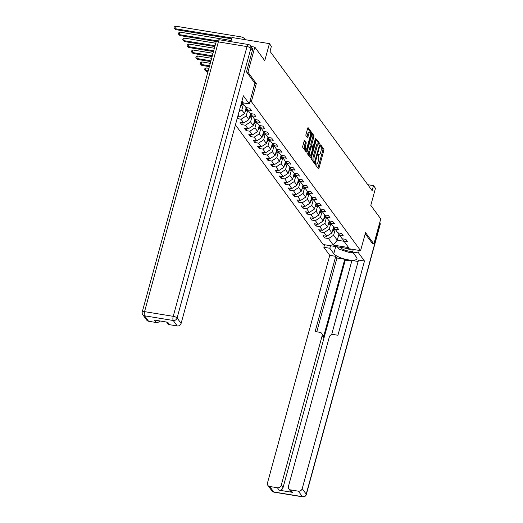 <?xml version="1.0" encoding="UTF-8"?>
<svg xmlns="http://www.w3.org/2000/svg" width="523" height="523" viewBox="0 0 523 523"><rect width="100%" height="100%" fill="white"/><g stroke="black" fill="none" stroke-linecap="round" stroke-linejoin="round"><path stroke-width="0.78" d="M315.506 163.836L315.513 164.784L318.435 168.772A1.066 0.346 99.3 0 0 318.527 168.837A1.066 0.346 99.3 0 0 318.978 168.164L323.822 150.447A1.066 0.346 99.3 0 0 323.815 149.088L320.893 145.1L320.514 145.525L320.893 146.996A3.413 1.118 99.3 0 1 320.913 151.343L320.514 152.821A3.413 1.118 99.3 0 1 319.082 154.985A3.413 1.118 99.3 0 1 318.769 154.769L318.324 154.207L318.01 154.677L318.389 156.148A3.413 1.118 99.3 0 1 318.409 160.496L318.004 161.973A3.413 1.118 99.3 0 1 316.572 164.137A3.413 1.118 99.3 0 1 316.265 163.921L315.82 163.359L315.506 163.836M304.693 140.497A1.066 0.346 99.3 0 0 304.595 140.432A1.066 0.346 99.3 0 0 304.151 141.112L302.791 146.08A1.066 0.346 99.3 0 0 302.797 147.44L306.04 151.866A1.066 0.346 99.3 0 0 306.138 151.938A1.066 0.346 99.3 0 0 306.583 151.258L311.433 133.542A1.066 0.346 99.3 0 0 311.427 132.182L308.178 127.756A1.066 0.346 99.3 0 0 308.086 127.684A1.066 0.346 99.3 0 0 307.635 128.364L305.994 134.365A1.066 0.346 99.3 0 0 306.001 135.725L307.387 137.621A1.066 0.346 99.3 0 0 307.485 137.686A1.066 0.346 99.3 0 0 307.936 137.013L308.747 134.038A2.85 0.935 99.3 0 1 309.943 132.227A2.85 0.935 99.3 0 1 310.217 136.045L307.027 147.708A2.85 0.935 99.3 0 1 305.831 149.519A2.85 0.935 99.3 0 1 305.556 145.701L306.086 143.753A1.066 0.346 99.3 0 0 306.086 142.393L304.484 140.465M372.52 243.764L373.886 243.986L380.744 218.921L370.794 205.349L375.462 188.3L373.494 185.626L372.128 190.64L270.018 51.332L271.385 46.318L269.423 43.644L231.957 37.506L230.826 41.637M254.904 83.353L256.309 83.582L247.954 72.187L254.812 47.122L264.762 60.694L269.423 43.644M256.309 83.582L251.367 101.632L360.595 250.648L323.129 244.509L235.428 124.866M373.886 243.986L365.531 232.598L360.595 250.648M311.342 157.75A1.066 0.346 99.3 0 0 311.348 159.11L314.598 163.536A1.066 0.346 99.3 0 0 314.689 163.607A1.066 0.346 99.3 0 0 315.14 162.928L319.984 145.211A1.066 0.346 99.3 0 0 319.978 143.851L316.735 139.425A1.066 0.346 99.3 0 0 316.637 139.353A1.066 0.346 99.3 0 0 316.193 140.033L311.342 157.75M310.316 157.704L307.073 153.272A1.066 0.346 99.3 0 1 307.066 151.918L311.911 134.195A1.066 0.346 99.3 0 1 312.362 133.522A1.066 0.346 99.3 0 1 312.46 133.587L313.846 135.483A1.066 0.346 99.3 0 1 313.852 136.843L311.885 144.028A1.066 0.346 99.3 0 0 311.891 145.387L312.813 146.643A1.066 0.346 99.3 0 0 312.911 146.715A1.066 0.346 99.3 0 0 313.355 146.035L315.408 138.556L315.715 138.085L315.787 139.079L310.865 157.096A1.066 0.346 99.3 0 1 310.414 157.769A1.066 0.346 99.3 0 1 310.316 157.704M250.988 46.495L254.812 47.122M247.954 72.187L246.588 71.965M249.968 101.403L251.367 101.632M241.75 101.756L246.019 107.588L249.713 108.189L251.4 110.484L247.699 109.876L250.393 113.55L254.086 114.151L255.767 116.446L252.073 115.844L254.76 119.512L258.46 120.12L260.14 122.408L256.447 121.807L259.133 125.474L262.827 126.082L264.514 128.377L260.814 127.769L263.507 131.436L267.201 132.044L268.881 134.339L265.187 133.731L267.874 137.405L271.574 138.007L273.254 140.301L269.554 139.7L272.248 143.367L275.941 143.975L277.628 146.263L273.928 145.662L276.621 149.33L280.315 149.938L281.995 152.232L278.301 151.624L280.988 155.292L284.689 155.9L286.369 158.194L282.668 157.586L285.362 161.261L289.056 161.862L290.736 164.157L287.042 163.549L289.735 167.223L293.429 167.824L295.109 170.119L291.416 169.517L294.103 173.185L297.803 173.793L299.483 176.081L295.783 175.48L298.476 179.147L302.17 179.755L303.85 182.05L300.156 181.442L302.85 185.109L306.543 185.717L308.224 188.012L304.53 187.404L307.217 191.078L310.917 191.68L312.597 193.974L308.897 193.373L311.59 197.04L315.284 197.642L316.964 199.936L313.27 199.335L315.957 203.002L319.658 203.61L321.338 205.905L317.644 205.297L320.331 208.965L324.031 209.573L325.711 211.867L322.011 211.259L324.705 214.933L328.398 215.535L330.078 217.83L326.385 217.222L329.072 220.896L332.772 221.497L334.452 223.792L330.758 223.19L333.445 226.858L337.139 227.466L338.826 229.754L335.125 229.152L337.819 232.82L341.512 233.428L343.193 235.723L339.499 235.115L342.186 238.782L345.886 239.39L347.566 241.685L343.873 241.077L348.632 247.575L333.243 245.058L328.477 238.56L324.783 237.952L323.103 235.657L326.797 236.265L324.103 232.591L320.409 231.99L318.729 229.695L322.423 230.303L319.736 226.629L316.036 226.028L314.356 223.733L318.056 224.334L315.362 220.667L311.669 220.059L309.989 217.764L313.682 218.372L310.995 214.705L307.295 214.097L305.615 211.802L309.309 212.41L306.622 208.742L302.922 208.134L301.241 205.84L304.942 206.448L302.248 202.774L298.555 202.172L296.874 199.878L300.568 200.479L297.881 196.811L294.181 196.203L292.501 193.915L296.195 194.517L293.508 190.849L289.814 190.241L288.127 187.947L291.827 188.555L289.134 184.887L285.44 184.279L283.76 181.984L287.454 182.592L284.767 178.918L281.067 178.317L279.387 176.022L283.08 176.63L280.393 172.956L276.7 172.355L275.013 170.06L278.713 170.661L276.02 166.994L272.326 166.386L270.646 164.098L274.34 164.699L271.653 161.032L267.953 160.424L266.272 158.129L269.966 158.737L267.279 155.07L263.585 154.462L261.899 152.167L265.599 152.775L262.906 149.101L259.212 148.499L257.532 146.205L261.225 146.806L258.539 143.139L254.838 142.531L253.158 140.242L256.858 140.844L254.165 137.176L250.471 136.568L248.785 134.274L252.485 134.882L249.791 131.214L246.098 130.606L244.418 128.312L248.111 128.919L245.424 125.245L241.724 124.644L240.044 122.349L243.744 122.957L241.051 119.283L237.181 118.446M237.658 116.707L239.371 116.989L238.07 115.217M240.135 107.66L241.763 101.776M247.699 109.876L246.281 107.627M246.17 107.607L244.516 113.641L241.829 109.974L243.443 104.07M241.829 109.974L238.998 111.811M244.516 113.641L239.371 116.989M252.073 115.844L250.648 113.589M250.537 113.576L248.889 119.61L246.202 115.936L247.817 110.033M246.202 115.936L241.051 119.283M248.889 119.61L243.744 122.957M256.447 121.807L255.021 119.558M254.91 119.538L253.263 125.572L250.569 121.898L252.184 115.995M250.569 121.898L245.424 125.245M253.263 125.572L248.111 128.919M260.814 127.769L259.395 125.52M259.284 125.5L257.63 131.535L254.943 127.867L256.558 121.964M254.943 127.867L249.791 131.214M257.63 131.535L252.485 134.882M265.187 133.731L263.762 131.482M263.651 131.463L262.003 137.497L259.31 133.829L260.931 127.926M259.31 133.829L254.165 137.176M262.003 137.497L256.858 140.844M269.554 139.7L268.136 137.444M268.024 137.425L266.377 143.459L263.684 139.791L265.298 133.888M263.684 139.791L258.539 143.139M266.377 143.459L261.225 146.806M273.928 145.662L272.509 143.407M272.398 143.394L270.744 149.428L268.057 145.754L269.672 139.85M268.057 145.754L262.906 149.101M270.744 149.428L265.599 152.775M278.301 151.624L276.876 149.375M276.765 149.356L275.118 155.39L272.424 151.716L274.039 145.812M272.424 151.716L267.279 155.07M275.118 155.39L269.966 158.737M282.668 157.586L281.25 155.338M281.139 155.318L279.491 161.352L276.798 157.685L278.413 151.781M276.798 157.685L271.653 161.032M279.491 161.352L274.34 164.699M287.042 163.549L285.623 161.3M285.512 161.28L283.858 167.314L281.171 163.647L282.786 157.743M281.171 163.647L276.02 166.994M283.858 167.314L278.713 170.661M291.416 169.517L289.99 167.262M289.879 167.249L288.232 173.276L285.538 169.609L287.153 163.706M285.538 169.609L280.393 172.956M288.232 173.276L283.08 176.63M295.783 175.48L294.364 173.224M294.253 173.211L292.605 179.245L289.912 175.571L291.527 169.668M289.912 175.571L284.767 178.918M292.605 179.245L287.454 182.592M300.156 181.442L298.731 179.193M298.626 179.173L296.972 185.207L294.286 181.54L295.9 175.636M294.286 181.54L289.134 184.887M296.972 185.207L291.827 188.555M304.53 187.404L303.105 185.155M302.994 185.135L301.346 191.17L298.653 187.502L300.267 181.599M298.653 187.502L293.508 190.849M301.346 191.17L296.195 194.517M308.897 193.373L307.478 191.117M307.367 191.098L305.713 197.132L303.026 193.464L304.641 187.561M303.026 193.464L297.881 196.811M305.713 197.132L300.568 200.479M313.27 199.335L311.845 197.079M311.741 197.066L310.087 203.101L307.4 199.426L309.015 193.523M307.4 199.426L302.248 202.774M310.087 203.101L304.942 206.448M317.644 205.297L316.219 203.048M316.108 203.029L314.46 209.063L311.767 205.389L313.382 199.485M311.767 205.389L306.622 208.742M314.46 209.063L309.309 212.41M322.011 211.259L320.592 209.01M320.481 208.991L318.827 215.025L316.14 211.357L317.755 205.454M316.14 211.357L310.995 214.705M318.827 215.025L313.682 218.372M326.385 217.222L324.96 214.973M324.855 214.953L323.201 220.987L320.514 217.32L322.129 211.416M320.514 217.32L315.362 220.667M323.201 220.987L318.056 224.334M330.758 223.19L329.333 220.935M329.222 220.922L327.575 226.949L324.881 223.282L326.496 217.378M324.881 223.282L319.736 226.629M327.575 226.949L322.423 230.303M335.125 229.152L333.707 226.897M333.596 226.884L331.942 232.918L329.255 229.244L330.869 223.341M329.255 229.244L324.103 232.591M331.942 232.918L326.797 236.265M339.499 235.115L338.074 232.866M338.911 234.18L337.27 240.181L333.628 235.213L335.243 229.309M333.628 235.213L328.477 238.56M344.023 241.286L337.27 240.181L333.243 245.058M343.873 241.077L342.447 238.828M373.494 185.626L367.761 184.684M325.313 236.023L324.783 237.952M320.939 230.055L320.409 231.99M316.565 224.092L316.036 226.028M312.198 218.13L311.669 220.059M307.825 212.168L307.295 214.097M303.451 206.199L302.922 208.134M299.084 200.237L298.555 202.172M294.711 194.275L294.181 196.203M290.337 188.313L289.814 190.241M285.97 182.35L285.44 184.279M281.596 176.382L281.067 178.317M277.223 170.42L276.7 172.355M272.856 164.457L272.326 166.386M268.482 158.495L267.953 160.424M264.108 152.526L263.585 154.462M259.741 146.564L259.212 148.499M255.368 140.602L254.838 142.531M250.994 134.64L250.471 136.568M246.627 128.678L246.098 130.606M242.254 122.709L241.724 124.644M237.887 116.747L237.357 118.682M315.48 163.947A3.413 1.118 99.3 0 0 315.565 163.974L316.572 164.137M317.984 154.795A3.413 1.118 99.3 0 0 318.069 154.821L319.082 154.985M317.938 168.092A1.066 0.346 99.3 0 0 317.964 167.994L322.809 150.278A1.066 0.346 99.3 0 0 322.802 148.918L320.468 145.734M319.069 144.505A1.066 0.346 99.3 0 0 318.971 143.688L316.219 139.935M314.101 162.862A1.066 0.346 99.3 0 0 314.127 162.764L314.408 161.738M314.669 161.744L319.305 145.767L318.899 144.276A3.413 1.118 99.3 0 0 318.592 144.054A3.413 1.118 99.3 0 0 317.16 146.224L314.251 156.854A3.413 1.118 99.3 0 0 314.271 161.202L314.669 161.744L313.807 161.607M318.592 144.054L317.579 143.89A3.413 1.118 99.3 0 0 316.147 146.054L317.16 146.224M313.656 161.581L313.257 161.038A3.413 1.118 99.3 0 1 313.238 156.684L316.147 146.054M311.943 134.104L312.832 135.32L313.846 135.483M312.015 146.512A1.066 0.346 99.3 0 1 311.898 146.545A1.066 0.346 99.3 0 1 311.8 146.479L310.878 145.224A1.066 0.346 99.3 0 1 310.871 143.864L312.839 136.68A1.066 0.346 99.3 0 0 312.832 135.32M312.656 146.669L312.329 147.872M310.302 155.279L309.851 156.926L310.865 157.096M309.845 151.487A2.85 0.935 99.3 0 0 310.119 155.305A2.85 0.935 99.3 0 0 311.316 153.494L312.44 149.382A1.066 0.346 99.3 0 0 312.44 148.022L311.518 146.767A1.066 0.346 99.3 0 0 311.42 146.702A1.066 0.346 99.3 0 0 310.969 147.375L309.845 151.487L308.832 151.317A2.85 0.935 99.3 0 0 309.113 155.135L310.119 155.305M310.505 146.603A1.066 0.346 99.3 0 0 310.407 146.532A1.066 0.346 99.3 0 0 309.956 147.211L310.969 147.375M308.832 151.317L309.956 147.211M305.831 149.519L304.817 149.349A2.85 0.935 99.3 0 1 304.543 145.531L305.079 143.59A1.066 0.346 99.3 0 0 305.072 142.23L304.177 141.014M309.943 132.227L308.93 132.058A2.85 0.935 99.3 0 0 307.733 133.868L308.747 134.038M306.89 136.941A1.066 0.346 99.3 0 0 306.923 136.849L307.733 133.868M310.466 133.188A1.066 0.346 99.3 0 0 310.414 132.018L307.668 128.266M305.543 151.193A1.066 0.346 99.3 0 0 305.576 151.095L306.007 149.493M332.497 230.891A2.877 2.589 -36.2 0 0 333.831 230.133L335.027 228.996M332.798 229.8A2.877 2.589 -36.2 0 0 333.301 229.407L334.543 228.224M334.236 227.74L333.053 228.865M340.355 247.333A7.061 2.04 -164.7 0 0 345.736 250.367A7.061 2.04 -164.7 0 0 352.809 251.203M345.023 248.098A4.831 1.399 -164.7 0 0 351.508 249.157M353.025 252.57L350.103 252.759L339.12 249.144L337.44 246.856M353.293 249.451L352.594 251.988L358.569 252.969L364.485 261.036L302.209 488.665L306.216 494.13L380.012 224.387L379.456 223.622M352.594 251.988L356.575 257.421A12.219 3.53 -164.7 0 1 356.967 258.774A12.219 3.53 -164.7 0 1 346.311 259.467A12.219 3.53 -164.7 0 1 333.792 253.688L329.81 248.255L323.835 247.281L329.752 255.348L335.727 256.322L315.147 331.53L319.906 332.314A3.256 2.929 -36.2 0 1 321.71 333.393A3.256 2.929 -36.2 0 1 322.122 335.818L281.25 485.233L283.041 487.678A3.256 2.929 143.8 0 1 279.184 490.188L292.449 492.365A3.256 2.929 143.8 0 1 290.644 491.28L288.846 488.835A3.256 2.929 -36.2 0 0 290.651 489.914L298.352 491.175A3.256 2.929 -36.2 0 0 302.209 488.665M351.77 261.108L345.317 260.049L344.755 259.284L336.956 258.009L335.727 256.322M358.124 261.474L351.946 260.461L331.66 334.602M288.846 488.835A3.256 2.929 -36.2 0 1 288.441 486.41L329.313 336.995A3.256 2.929 -36.2 0 1 333.177 334.485L337.936 335.263L358.51 260.055L364.485 261.036M359.268 250.432L358.569 252.969M324.535 244.738L323.835 247.281M330.503 245.718L329.81 248.255M329.752 255.348L267.475 482.977A3.256 2.929 -36.2 0 0 267.887 485.403A3.256 2.929 -36.2 0 0 269.691 486.482L277.386 487.743A3.256 2.929 -36.2 0 0 281.25 485.233M372.624 243.783L365.204 233.794M344.755 259.284L323.358 337.498L322.122 335.818M345.317 260.049L283.041 487.678M336.956 258.009L316.768 331.798M321.71 333.393L322.946 335.08A3.256 2.929 143.8 0 1 323.358 337.498M336.956 246.778A12.219 3.53 -164.7 0 0 337.878 247.451M241.946 101.037L243.313 102.9L249.288 103.874L243.378 95.814L181.102 323.443A3.256 2.929 143.8 0 1 177.245 325.953L169.544 324.691A3.256 2.929 143.8 0 1 167.739 323.613L166.602 322.057M252.406 50.293L250.89 48.227A3.256 2.929 -36.2 0 0 250.478 45.802L251.994 47.868A3.256 2.929 143.8 0 1 252.406 50.293L246.503 71.854L254.91 83.32L249.288 103.874M159.724 320.932A3.256 2.929 143.8 0 1 156.279 322.521L148.584 321.259A3.256 2.929 143.8 0 1 146.78 320.174L142.772 314.709A3.256 2.929 -36.2 0 0 144.577 315.794L148.584 321.259M169.544 324.691L167.752 322.246L154.488 320.076L156.279 322.521M328.124 224.929A2.877 2.589 -36.2 0 0 329.464 224.171L330.66 223.033M328.424 223.837A2.877 2.589 -36.2 0 0 328.928 223.445L330.17 222.262M329.863 221.778L328.679 222.903M323.757 218.967A2.877 2.589 -36.2 0 0 325.09 218.209L326.287 217.071M324.057 217.875A2.877 2.589 -36.2 0 0 324.561 217.483L325.796 216.3M325.489 215.809L324.312 216.94M319.383 213.005A2.877 2.589 -36.2 0 0 320.717 212.246L321.913 211.102M319.684 211.907A2.877 2.589 -36.2 0 0 320.187 211.514L321.429 210.338M321.122 209.847L319.939 210.972M315.009 207.043A2.877 2.589 -36.2 0 0 316.35 206.278L317.546 205.14M315.31 205.944A2.877 2.589 -36.2 0 0 315.814 205.552L317.056 204.369M316.748 203.885L315.565 205.009M310.642 201.074A2.877 2.589 -36.2 0 0 311.976 200.316L313.172 199.178M310.943 199.982A2.877 2.589 -36.2 0 0 311.447 199.59L312.689 198.407M312.381 197.923L311.198 199.047M306.269 195.112A2.877 2.589 -36.2 0 0 307.602 194.353L308.799 193.216M306.57 194.02A2.877 2.589 -36.2 0 0 307.073 193.628L308.315 192.444M308.008 191.954L306.824 193.085M301.895 189.149A2.877 2.589 -36.2 0 0 303.235 188.391L304.432 187.247M302.196 188.051A2.877 2.589 -36.2 0 0 302.699 187.665L303.941 186.482M303.634 185.992L302.451 187.123M297.528 183.187A2.877 2.589 -36.2 0 0 298.862 182.422L300.058 181.285M297.829 182.089A2.877 2.589 -36.2 0 0 298.332 181.697L299.574 180.513M299.267 180.03L298.084 181.154M293.155 177.219A2.877 2.589 -36.2 0 0 294.488 176.46L295.685 175.323M293.455 176.127A2.877 2.589 -36.2 0 0 293.959 175.735L295.201 174.551M294.894 174.067L293.71 175.192M288.781 171.256A2.877 2.589 -36.2 0 0 290.121 170.498L291.318 169.36M289.082 170.165A2.877 2.589 -36.2 0 0 289.585 169.772L290.827 168.589M290.52 168.105L289.337 169.23M284.414 165.294A2.877 2.589 -36.2 0 0 285.748 164.536L286.944 163.398M284.715 164.202A2.877 2.589 -36.2 0 0 285.218 163.81L286.46 162.627M286.153 162.137L284.97 163.268M280.04 159.332A2.877 2.589 -36.2 0 0 281.381 158.574L282.57 157.43M280.341 158.234A2.877 2.589 -36.2 0 0 280.844 157.841L282.087 156.665M281.779 156.174L280.596 157.299M275.673 153.37A2.877 2.589 -36.2 0 0 277.007 152.605L278.203 151.467M275.967 152.271A2.877 2.589 -36.2 0 0 276.471 151.879L277.713 150.696M277.406 150.212L276.222 151.337M271.3 147.401A2.877 2.589 -36.2 0 0 272.633 146.643L273.83 145.505M271.6 146.309A2.877 2.589 -36.2 0 0 272.104 145.917L273.346 144.734M273.039 144.25L271.855 145.374M266.926 141.439A2.877 2.589 -36.2 0 0 268.266 140.68L269.456 139.543M267.227 140.347A2.877 2.589 -36.2 0 0 267.73 139.955L268.972 138.772M268.665 138.288L267.482 139.412M208.206 70.853L205.461 70.402L206.16 71.357L207.984 71.658M206.16 71.357L204.558 69.722L204.833 68.716L206.147 67.898L208.893 68.343M206.147 67.898L205.461 70.402L204.558 69.722M262.559 135.477A2.877 2.589 -36.2 0 0 263.893 134.718L265.089 133.574M262.853 134.378A2.877 2.589 -36.2 0 0 263.357 133.993L264.599 132.809M264.292 132.319L263.108 133.45M209.579 65.833L201.087 64.44L201.793 65.395L209.363 66.637M201.793 65.395L200.191 63.76L200.466 62.753L201.773 61.93L210.266 63.322M201.773 61.93L201.087 64.44L200.191 63.76M258.185 129.514A2.877 2.589 -36.2 0 0 259.519 128.75L260.716 127.612M258.486 128.416A2.877 2.589 -36.2 0 0 258.99 128.024L260.232 126.841M259.924 126.357L258.741 127.481M210.959 60.805L196.72 58.478L197.419 59.432L210.736 61.609M197.419 59.432L195.818 57.792L196.092 56.791L197.406 55.968L211.638 58.301M197.406 55.968L196.72 58.478L195.818 57.792M253.812 123.546A2.877 2.589 -36.2 0 0 255.152 122.787L256.342 121.65M254.113 122.454A2.877 2.589 -36.2 0 0 254.616 122.062L255.858 120.878M255.551 120.395L254.368 121.519M212.331 55.784L192.346 52.509L193.046 53.47L212.109 56.589M193.046 53.47L191.444 51.829L191.719 50.829L193.033 50.005L213.018 53.281M193.033 50.005L192.346 52.509L191.444 51.829M249.445 117.583A2.877 2.589 -36.2 0 0 250.779 116.825L251.975 115.688M249.739 116.492A2.877 2.589 -36.2 0 0 250.242 116.099L251.485 114.916M251.177 114.432L250.001 115.557M213.704 50.764L187.973 46.547L188.679 47.501L213.482 51.568M188.679 47.501L187.077 45.867L187.352 44.867L188.659 44.043L214.391 48.253M188.659 44.043L187.973 46.547L187.077 45.867M245.071 111.621A2.877 2.589 -36.2 0 0 246.405 110.863L247.601 109.725M245.372 110.53A2.877 2.589 -36.2 0 0 245.875 110.137L247.118 108.954M246.81 108.464L245.627 109.595M215.077 45.743L183.606 40.585L184.305 41.539L214.855 46.547M184.305 41.539L182.704 39.905L182.978 38.898L184.292 38.074L215.764 43.232M184.292 38.074L183.606 40.585L182.704 39.905M240.698 105.659A2.877 2.589 -36.2 0 0 242.038 104.901L243.221 103.77M240.998 104.561A2.877 2.589 -36.2 0 0 241.502 104.169L242.692 103.044M242.352 102.58L241.253 103.626M216.842 40.781L179.232 34.623L179.932 35.577L216.306 41.533M179.932 35.577L178.33 33.943L178.605 32.936L179.919 32.112L231.14 40.506M179.919 32.112L179.232 34.623L178.33 33.943M231.826 37.989L174.859 28.654L175.565 29.615L231.604 38.794M175.565 29.615L173.963 27.974L174.237 26.974L175.545 26.15L240.815 36.839A8.146 7.329 143.8 0 1 245.326 39.545A8.146 7.329 143.8 0 1 245.444 39.715L245.326 39.545M175.545 26.15L174.859 28.654L173.963 27.974M315.513 163.804L316.265 163.921M318.017 154.645L318.769 154.769M322.802 148.918L323.815 149.088M322.809 150.278L323.822 150.447M317.964 167.994L318.978 168.164M318.971 143.688L319.978 143.851M319.376 145.113L319.984 145.211M314.127 162.764L315.14 162.928M313.238 156.684L314.251 156.854M313.257 161.038L314.271 161.202M312.839 136.68L313.852 136.843M310.871 143.864L311.885 144.028M310.878 145.224L311.891 145.387M311.8 146.479L312.813 146.643M315.284 139L315.787 139.079M305.072 142.23L306.086 142.393M305.079 143.59L306.086 143.753M304.543 145.531L305.556 145.701M306.923 136.849L307.936 137.013M310.414 132.018L311.427 132.182M310.492 133.385L311.433 133.542M305.576 151.095L306.583 151.258M333.301 229.407L333.831 230.133M290.651 489.914L292.449 492.365M279.184 490.188L277.386 487.743M269.691 486.482L273.699 491.947L302.359 496.641L298.352 491.175M335.733 246.575L333.792 253.688M273.699 491.947A3.256 2.929 143.8 0 1 271.895 490.868A3.256 3.256 0 0 0 273.993 492.156A3.256 1.066 -80.7 0 1 273.699 491.947M302.359 496.641A3.256 1.066 99.3 0 0 302.654 496.85A3.256 3.256 0 0 0 306.321 494.497A3.256 0.941 15.3 0 0 306.216 494.13A3.256 2.929 143.8 0 1 302.359 496.641M380.116 224.746A3.256 3.256 0 0 0 379.816 222.295A3.256 2.929 143.8 0 1 380.012 224.387A3.256 0.941 15.3 0 1 380.116 224.746L306.321 494.497M250.478 45.802A3.256 3.256 0 0 0 248.379 44.514A3.256 1.066 -80.7 0 0 247.013 46.586A3.256 0.941 15.3 0 1 250.89 48.227L177.094 317.977A3.256 0.941 15.3 0 0 173.218 316.33L247.013 46.586L218.353 41.886L144.557 311.636L173.218 316.33A3.256 1.066 99.3 0 0 173.237 320.488L144.577 315.794A3.256 1.066 -80.7 0 1 144.557 311.636A3.256 0.941 15.3 0 0 142.256 311.924A3.256 3.256 0 0 0 142.772 314.709M177.245 325.953L173.237 320.488A3.256 2.929 -36.2 0 0 177.094 317.977L181.102 323.443M216.051 42.173A3.256 0.941 15.3 0 1 218.353 41.886A3.256 1.066 99.3 0 1 219.719 39.82A3.256 3.256 0 0 0 216.051 42.173L142.256 311.924M328.928 223.445L329.464 224.171M324.561 217.483L325.09 218.209M320.187 211.514L320.717 212.246M315.814 205.552L316.35 206.278M311.447 199.59L311.976 200.316M307.073 193.628L307.602 194.353M302.699 187.665L303.235 188.391M298.332 181.697L298.862 182.422M293.959 175.735L294.488 176.46M289.585 169.772L290.121 170.498M285.218 163.81L285.748 164.536M280.844 157.841L281.381 158.574M276.471 151.879L277.007 152.605M272.104 145.917L272.633 146.643M267.73 139.955L268.266 140.68M263.357 133.993L263.893 134.718M258.99 128.024L259.519 128.75M254.616 122.062L255.152 122.787M250.242 116.099L250.779 116.825M245.875 110.137L246.405 110.863M241.502 104.169L242.038 104.901M313.722 161.627L314.735 161.797M311.898 146.545L312.911 146.715M310.407 146.532L311.42 146.702M267.887 485.403L271.895 490.868M273.993 492.156L302.654 496.85M248.379 44.514L219.719 39.82"/></g></svg>

